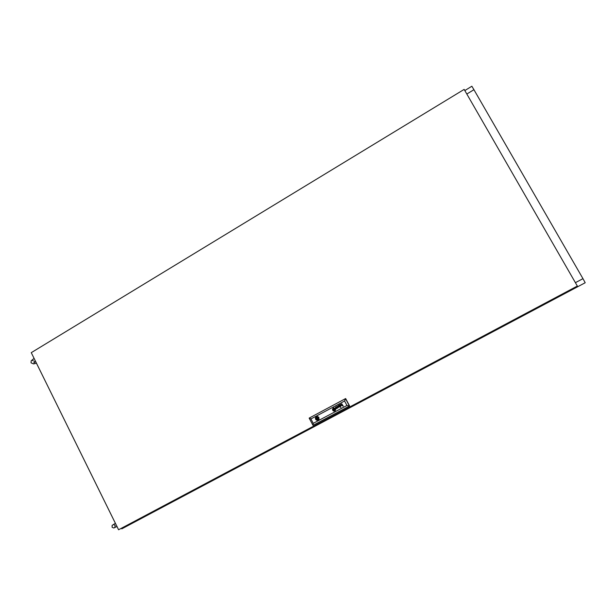 <?xml version="1.0" encoding="UTF-8"?>
<svg xmlns="http://www.w3.org/2000/svg" width="616" height="616" viewBox="0 0 616 616"><rect width="100%" height="100%" fill="white"/><g stroke="black" fill="none" stroke-linecap="round" stroke-linejoin="round"><path stroke-width="0.92" d="M317.856 418.557L318.095 418.018L317.548 417.802M317.109 418.041L316.932 418.549L317.51 418.757L317.109 418.041M334.103 408.701L334.619 409.802L334.18 410.14L334.842 409.517L334.165 408.701L333.341 409.394L334.088 410.202M334.249 410.341L334.965 409.332L334.165 408.57L333.664 408.778M339.778 404.689L340.579 405.112L340.024 406.352L340.887 405.721L340.602 406.514L339.932 406.575L339.039 405.174L339.901 406.545L340.525 406.552M339.385 405.182L339.601 404.812L339.023 405.128M339.793 404.889L340.363 405.182L340.124 405.598L340.255 404.958L339.608 405.043L339.886 405.775M335.889 406.968L336.444 407.338L335.835 407.954L335.705 407.122L336.452 407.322L335.835 407.954M335.866 406.776L336.636 407.084L335.913 408.1L336.559 408.454M333.787 408.416L335.004 409.009L334.942 409.971L335.096 409.155L334.08 408.377L333.04 409.64L334.419 410.479M333.61 408.277L333.094 408.785L334.219 408.223L335.327 409.424L334.765 410.495L333.864 410.664L332.917 409.84L333.094 408.785L332.871 409.686L333.487 410.472M333.302 407.992L332.478 409.386L333.264 410.841L334.873 410.926L335.666 409.856L335.181 408.277L333.618 407.861L332.509 409.047L332.771 410.372L333.895 411.088L334.904 410.903M333.464 408.131L334.534 408.108L335.412 408.924L334.727 410.772L335.504 409.586L334.973 408.377L333.757 408.023L332.748 409.001L333.087 410.425L334.719 410.78M316.362 416.67L315.423 417.91L315.723 419.481L317.448 420.366L319.026 419.28L318.849 417.332L317.517 416.478L316.031 416.893L315.407 418.572L316.416 420.112L318.249 420.135M316.046 416.893L316.147 419.019L317.856 420.297M336.621 408.639L336.013 408.647L335.389 407.546L336.159 408.731L336.929 408.362L336.736 407.83M341.703 403.696L343.266 406.167L342.504 405.213L342.103 405.721M342.334 404.889L341.711 405.551L340.871 404.142L341.287 405.397L340.679 404.242M334.195 410.364L333.218 409.586L333.449 408.993L333.194 409.494M318.549 419.927L318.449 417.794L316.747 416.516M333.487 410.464L334.58 410.626M340.463 406.375L340.656 405.744M342.334 404.881L342.096 405.52M334.203 410.364L333.202 409.494M316.47 416.616L316.585 418.78L318.318 420.097M32.394 360.591L33.272 360.506M36.498 363.232L33.495 363.917L31.062 362.863L31.162 360.83L33.634 358.766M34.18 361.269L33.957 362.832L35.651 361.515M114.761 527.566L115.223 525.694L113.675 524.393L115.161 523.508L112.097 525.34L112.074 527.327L113.783 527.974L117.009 526.464M575.436 282.682L582.982 278.671L585.2 282.759L121.845 528.798L121.437 528.235M464.826 90.521L471.833 86.271L473.966 89.72L466.851 94.032M473.966 89.72L582.982 278.671M118.619 529.729L577.354 286.024L464.195 89.42L31.262 352.622L118.619 529.729M340.463 407.307L340.864 407.445M344.59 400.993L310.941 418.965L313.275 423.385L346.97 405.451L344.59 400.993L345.63 398.575L349.557 405.929L313.005 425.363L309.163 418.072L345.522 398.637L349.449 405.99L346.97 405.451M338.646 407.507L338.315 405.844L339.693 406.953L338.3 405.513L338.415 407.292L337.06 406.175L337.452 408.146L337.275 406.398L338.646 407.507L337.275 406.398M310.941 418.965L309.163 418.072M313.005 425.363L313.275 423.385M339.693 406.953L338.315 405.844M337.06 406.175L337.63 408.046M338.423 407.292L338.099 405.621M343.074 406.267L342.504 405.213M333.549 409.278L333.934 410.01L334.634 409.632L333.926 410.01L333.541 409.278L334.249 408.901L334.634 409.632M317.995 419.496L317.556 419.735M316.786 417.201L316.347 417.44M317.995 418.48L317.563 418.718"/></g></svg>

